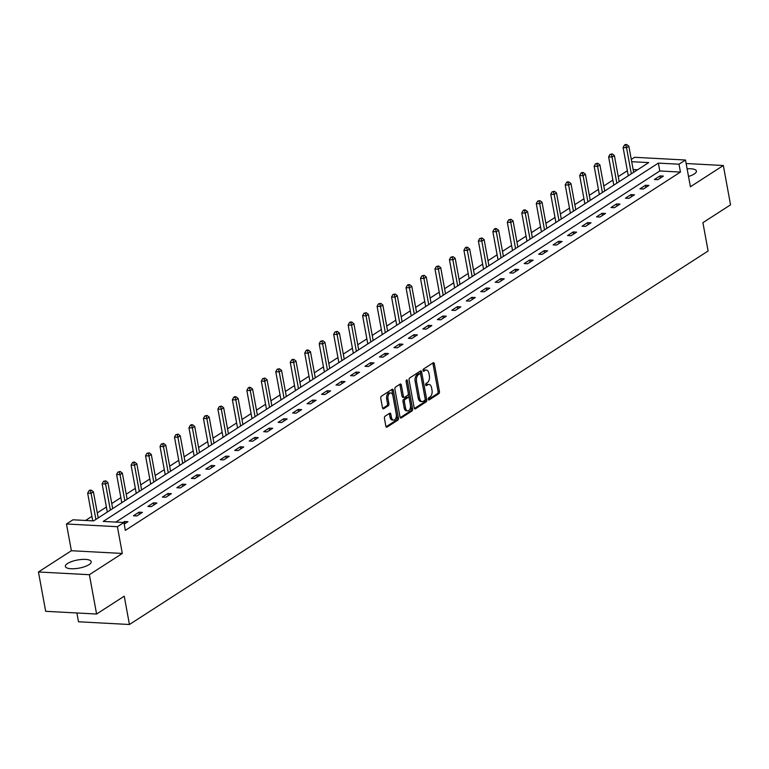 <?xml version="1.0" encoding="UTF-8"?>
<svg xmlns="http://www.w3.org/2000/svg" width="769" height="769" viewBox="0 0 769 769"><rect width="100%" height="100%" fill="white"/><g stroke="black" fill="none" stroke-linecap="round" stroke-linejoin="round"><path stroke-width="1.15" d="M428.304 399.265A1.153 0.663 93.1 0 0 428.881 400.015A1.153 0.663 93.1 0 0 429.14 399.938L438.82 393.69A1.653 0.952 93.1 0 0 439.445 391.556L434.341 363.766A1.653 0.952 93.1 0 0 433.524 362.699A1.653 0.952 93.1 0 0 433.149 362.814L423.479 369.053A1.153 0.663 93.1 0 0 423.037 370.552A1.153 0.663 93.1 0 0 423.613 371.292A1.153 0.663 93.1 0 0 423.873 371.216L425.122 370.408A5.296 3.047 93.1 0 1 426.314 370.062A5.296 3.047 93.1 0 1 428.948 373.465L429.371 375.781A5.296 3.047 93.1 0 1 427.362 382.606L426.113 383.414A1.153 0.663 93.1 0 0 425.67 384.904A1.153 0.663 93.1 0 0 426.247 385.654A1.153 0.663 93.1 0 0 426.507 385.577L427.756 384.769A5.296 3.047 93.1 0 1 428.948 384.423A5.296 3.047 93.1 0 1 431.582 387.826L432.005 390.143A5.296 3.047 93.1 0 1 429.996 396.967L428.746 397.775A1.153 0.663 93.1 0 0 428.304 399.265M89.031 564.638A13.14 4.133 -10.4 0 0 91.213 561.687A13.14 4.133 -10.4 0 0 81.716 559.457A13.14 4.133 -10.4 0 0 67.557 563.485A13.14 4.133 -10.4 0 0 65.365 566.436A13.14 4.133 -10.4 0 0 74.872 568.676A13.14 4.133 -10.4 0 0 89.031 564.638M688.515 176.466A13.14 4.133 -10.4 0 0 694.224 173.996A13.14 4.133 -10.4 0 0 696.416 171.054A13.14 4.133 -10.4 0 0 687.101 168.805M385.058 416.221A1.653 0.952 93.1 0 0 384.433 418.355L385.855 426.151A1.653 0.952 93.1 0 0 386.682 427.208A1.653 0.952 93.1 0 0 387.057 427.103L397.794 420.172A1.653 0.952 93.1 0 0 398.429 418.038L393.324 390.248A1.653 0.952 93.1 0 0 392.498 389.181A1.653 0.952 93.1 0 0 392.132 389.287L381.386 396.227A1.653 0.952 93.1 0 0 380.761 398.352L382.491 407.772A1.653 0.952 93.1 0 0 383.308 408.839A1.653 0.952 93.1 0 0 383.683 408.733L388.278 405.763A1.653 0.952 93.1 0 0 388.903 403.629L388.047 398.957A4.422 2.547 93.1 0 1 390.719 392.969A4.422 2.547 93.1 0 1 392.921 395.814L396.275 414.116A4.422 2.547 93.1 0 1 393.603 420.105A4.422 2.547 93.1 0 1 391.411 417.259L390.844 414.203A1.653 0.952 93.1 0 0 390.027 413.145A1.653 0.952 93.1 0 0 389.652 413.251L385.058 416.221M96.596 614.027L45.669 611.307L38.45 571.982L89.377 574.703L96.596 614.027L124.242 596.186L129.432 624.505L708.105 250.992L702.904 222.674L730.55 204.833L723.331 165.508L690.399 186.761L685.496 160.019L678.998 164.21L680.44 172.073L125.337 530.379L123.896 522.516L117.397 526.707L66.47 523.987L72.968 519.796L93.616 520.892L648.719 162.595L631.695 161.682M89.377 574.703L122.309 553.449L117.397 526.707M414.174 407.868A1.653 0.952 93.1 0 0 415 408.935A1.653 0.952 93.1 0 0 415.375 408.829L426.113 401.889A1.653 0.952 93.1 0 0 426.747 399.755L421.643 371.965A1.653 0.952 93.1 0 0 420.816 370.898A1.653 0.952 93.1 0 0 420.451 371.014L409.704 377.944A1.653 0.952 93.1 0 0 409.079 380.078L414.174 407.868M411.953 411.031L401.216 417.961A1.653 0.952 93.1 0 1 400.841 418.076A1.653 0.952 93.1 0 1 400.015 417.009L394.92 389.22A1.653 0.952 93.1 0 1 395.545 387.086L400.14 384.116A1.653 0.952 93.1 0 1 400.514 384.01A1.653 0.952 93.1 0 1 401.341 385.077L403.408 396.343A1.653 0.952 93.1 0 0 404.225 397.41A1.653 0.952 93.1 0 0 404.6 397.304L407.647 395.333A1.653 0.952 93.1 0 0 408.281 393.199L406.119 381.462A1.153 0.663 93.1 0 1 406.82 379.896A1.153 0.663 93.1 0 1 407.397 380.645L412.588 408.897A1.653 0.952 93.1 0 1 411.953 411.031L410.579 410.954L400.236 417.634M723.331 165.508L686.131 163.518M76.89 612.98L78.505 621.775L129.432 624.505M680.44 172.073L659.792 170.968L115.831 522.084M659.975 175.909L654.409 179.504L657.851 179.686L663.416 176.091L659.975 175.909L660.369 178.062M645.499 185.252L639.933 188.847L643.374 189.03L648.94 185.435L645.499 185.252L645.893 187.405M631.032 194.595L625.466 198.181L628.907 198.364L634.473 194.778L631.032 194.595L631.426 196.739M616.555 203.929L610.99 207.524L614.431 207.707L619.997 204.112L616.555 203.929L616.949 206.082M602.089 213.273L596.523 216.868L599.964 217.05L605.53 213.455L602.089 213.273L602.483 215.426M587.612 222.616L582.046 226.211L585.488 226.394L591.053 222.799L587.612 222.616L588.006 224.759M573.145 231.959L567.58 235.545L571.021 235.727L576.587 232.142L573.145 231.959L573.539 234.103M558.669 241.293L553.103 244.888L556.545 245.071L562.11 241.476L558.669 241.293L559.073 243.446M544.202 250.636L538.636 254.231L542.078 254.414L547.643 250.819L544.202 250.636L544.596 252.79M529.735 259.98L524.17 263.565L527.601 263.757L533.177 260.162L529.735 259.98L530.129 262.123M515.259 269.313L509.693 272.908L513.134 273.091L518.7 269.506L515.259 269.313L515.653 271.467M500.792 278.657L495.226 282.252L498.668 282.434L504.233 278.839L500.792 278.657L501.186 280.81M486.316 288L480.75 291.595L484.191 291.778L489.757 288.183L486.316 288L486.71 290.153M471.849 297.343L466.283 300.929L469.724 301.121L475.29 297.526L471.849 297.343L472.243 299.487M457.372 306.677L451.807 310.272L455.248 310.455L460.814 306.869L457.372 306.677L457.766 308.83M442.906 316.021L437.34 319.616L440.781 319.798L446.347 316.203L442.906 316.021L443.3 318.174M428.429 325.364L422.863 328.959L426.305 329.142L431.87 325.547L428.429 325.364L428.823 327.517M413.962 334.707L408.397 338.293L411.838 338.475L417.404 334.89L413.962 334.707L414.356 336.851M399.486 344.041L393.92 347.636L397.362 347.819L402.927 344.224L399.486 344.041L399.88 346.194M385.019 353.384L379.453 356.979L382.895 357.162L388.46 353.567L385.019 353.384L385.413 355.538M370.543 362.728L364.977 366.323L368.418 366.505L373.984 362.91L370.543 362.728L370.937 364.881M356.076 372.071L350.51 375.657L353.951 375.839L359.517 372.254L356.076 372.071L356.47 374.215M341.599 381.405L336.034 385L339.475 385.182L345.041 381.587L341.599 381.405L342.003 383.558M327.133 390.748L321.567 394.343L325.008 394.526L330.574 390.931L327.133 390.748L327.527 392.901M312.666 400.091L307.091 403.687L310.532 403.869L316.097 400.274L312.666 400.091L313.06 402.235M298.189 409.425L292.624 413.02L296.065 413.203L301.631 409.617L298.189 409.425L298.583 411.578M283.723 418.769L278.157 422.364L281.598 422.546L287.164 418.951L283.723 418.769L284.117 420.922M269.246 428.112L263.68 431.707L267.122 431.89L272.687 428.295L269.246 428.112L269.64 430.265M254.779 437.455L249.214 441.041L252.655 441.233L258.221 437.638L254.779 437.455L255.173 439.599M240.303 446.789L234.737 450.384L238.179 450.567L243.744 446.981L240.303 446.789L240.697 448.942M225.836 456.132L220.27 459.727L223.712 459.91L229.277 456.315L225.836 456.132L226.23 458.286M211.36 465.476L205.794 469.071L209.235 469.253L214.801 465.658L211.36 465.476L211.754 467.629M196.893 474.819L191.327 478.405L194.768 478.597L200.334 475.002L196.893 474.819L197.287 476.963M182.416 484.153L176.851 487.748L180.292 487.931L185.858 484.345L182.416 484.153L182.811 486.306M167.95 493.496L162.384 497.091L165.825 497.274L171.391 493.679L167.95 493.496L168.344 495.649M153.473 502.839L147.908 506.435L151.349 506.617L156.914 503.022L153.473 502.839L153.867 504.993M139.006 512.183L133.441 515.768L136.882 515.951L142.448 512.365L139.006 512.183L139.4 514.326M124.194 524.141L127.971 521.699L124.53 521.517L123.059 522.468M627.36 170.747L618.247 176.62M612.883 180.09L603.78 185.963M598.417 189.424L589.304 195.307M583.94 198.767L574.837 204.65M569.473 208.111L560.37 213.984M554.997 217.454L545.894 223.327M540.53 226.788L531.427 232.671M526.054 236.131L516.951 242.014M511.587 245.474L502.484 251.348M497.12 254.818L488.007 260.691M482.644 264.151L473.541 270.034M468.177 273.495L459.064 279.378M453.7 282.838L444.597 288.711M439.234 292.182L430.121 298.055M424.757 301.515L415.654 307.398M410.29 310.859L401.178 316.732M395.814 320.202L386.711 326.075M381.347 329.536L372.234 335.419M366.871 338.879L357.768 344.762M352.404 348.222L343.301 354.096M337.927 357.566L328.824 363.439M323.461 366.9L314.358 372.782M308.984 376.243L299.881 382.126M294.517 385.586L285.414 391.459M280.041 394.93L270.938 400.803M265.574 404.263L256.471 410.146M251.107 413.607L241.995 419.49M236.631 422.95L227.528 428.823M222.164 432.293L213.051 438.167M207.688 441.627L198.585 447.51M193.221 450.97L184.108 456.844M178.744 460.314L169.641 466.187M164.278 469.657L155.165 475.53M149.801 478.991L140.698 484.874M135.334 488.334L126.231 494.207M120.858 497.678L111.755 503.551M106.391 507.011L97.288 512.894M91.915 516.355L85.551 520.469M637.578 169.786L633.137 169.545M122.309 553.449L71.382 550.729L38.45 571.982M71.382 550.729L66.47 523.987M631.282 159.414L634.569 157.299L685.496 160.019M678.998 164.21L658.351 163.105L103.248 521.411L123.896 522.516M659.792 170.968L658.351 163.105M124.53 521.517L124.924 523.67M428.948 384.423L427.574 384.356A5.296 3.047 93.1 0 0 426.382 384.692L427.756 384.769M425.728 385.115L426.382 384.692M426.314 370.062L424.94 369.995A5.296 3.047 93.1 0 0 423.748 370.331L425.122 370.408M423.094 370.764L423.748 370.331M428.362 399.476L437.446 393.622A1.653 0.952 93.1 0 0 438.07 391.488L432.966 363.689A1.653 0.952 93.1 0 0 432.745 363.074M414.395 408.493L424.738 401.822A1.653 0.952 93.1 0 0 425.363 399.688L420.268 371.888A1.653 0.952 93.1 0 0 420.047 371.273M424.719 400.38A1.153 0.663 93.1 0 0 425.161 398.88L420.681 374.484A1.153 0.663 93.1 0 0 420.105 373.744A1.153 0.663 93.1 0 0 419.845 373.821L418.519 374.666A5.296 3.047 93.1 0 0 416.519 381.491L419.576 398.169A5.296 3.047 93.1 0 0 422.21 401.572A5.296 3.047 93.1 0 0 423.392 401.226L424.719 400.38M418.98 373.772A1.153 0.663 93.1 0 0 418.73 373.667A1.153 0.663 93.1 0 0 418.471 373.744L419.845 373.821M422.21 401.572L420.835 401.495A5.296 3.047 93.1 0 1 418.201 398.092L415.135 381.414A5.296 3.047 93.1 0 1 417.144 374.599L418.471 373.744M404.225 397.41L402.85 397.333A1.653 0.952 93.1 0 1 402.033 396.266L399.957 385A1.653 0.952 93.1 0 0 399.736 384.375M406.099 380.982L411.204 408.829L412.588 408.897M405.551 408.041A4.422 2.547 93.1 0 0 407.753 410.886A4.422 2.547 93.1 0 0 410.425 404.898L409.243 398.448A1.653 0.952 93.1 0 0 408.416 397.39A1.653 0.952 93.1 0 0 408.051 397.496L404.994 399.467A1.653 0.952 93.1 0 0 404.369 401.591L405.551 408.041L404.177 407.964A4.422 2.547 93.1 0 0 406.378 410.809L407.753 410.886M407.397 397.458A1.653 0.952 93.1 0 0 407.041 397.313A1.653 0.952 93.1 0 0 406.666 397.419L408.051 397.496M404.177 407.964L402.994 401.524A1.653 0.952 93.1 0 1 403.619 399.39L406.666 397.419M410.579 410.954A1.653 0.952 93.1 0 0 411.204 408.829M393.603 420.105L392.228 420.028A4.422 2.547 93.1 0 1 390.027 417.183L389.47 414.135A1.653 0.952 93.1 0 0 389.249 413.511M390.719 392.969L389.345 392.892A4.422 2.547 93.1 0 0 386.672 398.89L388.047 398.957M382.702 408.397L386.903 405.686A1.653 0.952 93.1 0 0 387.528 403.552L386.672 398.89M386.076 426.776L396.419 420.095A1.653 0.952 93.1 0 0 397.044 417.961L391.95 390.171A1.653 0.952 93.1 0 0 391.729 389.547M633.646 172.323L628.859 146.225L626.543 147.715L623.101 147.533L628.283 175.784M625.822 145.168L626.754 144.572L625.38 144.495L624.447 145.101L625.822 145.168L626.543 147.715L631.33 173.813M626.754 144.572L628.859 146.225M623.101 147.533L624.447 145.101M619.18 181.657L614.383 155.559L612.066 157.059L608.625 156.876L613.806 185.127M611.355 154.511L612.278 153.915L609.98 154.434L611.355 154.511L612.066 157.059L616.853 183.157M612.278 153.915L614.383 155.559M608.625 156.876L609.98 154.434M604.703 191L599.916 164.902L597.6 166.402L594.158 166.219L599.339 194.461M596.888 163.855L597.811 163.249L595.504 163.778L596.888 163.855L597.6 166.402L602.387 192.5M597.811 163.249L599.916 164.902M594.158 166.219L595.504 163.778M590.236 200.344L585.44 174.246L583.123 175.745L579.682 175.553L584.863 203.804M582.412 173.188L583.344 172.592L581.96 172.516L581.037 173.121L582.412 173.188L583.123 175.745L587.91 201.843M583.344 172.592L585.44 174.246M579.682 175.553L581.037 173.121M575.76 209.687L570.973 183.589L568.656 185.079L565.215 184.896L570.396 213.148M567.945 182.532L568.868 181.936L567.493 181.859L566.561 182.455L567.945 182.532L568.656 185.079L573.443 211.177M568.868 181.936L570.973 183.589M565.215 184.896L566.561 182.455M561.293 219.021L556.496 192.923L554.18 194.422L550.739 194.24L555.929 222.491M553.469 191.875L554.401 191.279L552.094 191.798L553.469 191.875L554.18 194.422L558.967 220.52M554.401 191.279L556.496 192.923M550.739 194.24L552.094 191.798M546.817 228.364L542.03 202.266L539.713 203.766L536.272 203.583L541.453 231.825M539.002 201.218L539.925 200.613L537.618 201.142L539.002 201.218L539.713 203.766L544.5 229.864M539.925 200.613L542.03 202.266M536.272 203.583L537.618 201.142M532.35 237.708L527.563 211.61L525.237 213.109L521.795 212.917L526.986 241.168M524.525 210.552L525.458 209.956L524.074 209.879L523.151 210.485L524.525 210.552L525.237 213.109L530.033 239.207M525.458 209.956L527.563 211.61M521.795 212.917L523.151 210.485M517.873 247.051L513.086 220.953L510.77 222.443L507.329 222.26L512.51 250.511M510.058 219.896L510.981 219.3L508.684 219.819L510.058 219.896L510.77 222.443L515.557 248.541M510.981 219.3L513.086 220.953M507.329 222.26L508.684 219.819M503.407 256.385L498.62 230.287L496.293 231.786L492.852 231.604L498.043 259.855M495.582 229.239L496.514 228.643L495.14 228.566L494.207 229.162L495.582 229.239L496.293 231.786L501.09 257.884M496.514 228.643L498.62 230.287M492.852 231.604L494.207 229.162M488.93 265.728L484.143 239.63L481.827 241.13L478.385 240.947L483.566 269.188M481.115 238.582L482.038 237.977L479.741 238.505L481.115 238.582L481.827 241.13L486.614 267.228M482.038 237.977L484.143 239.63M478.385 240.947L479.741 238.505M474.463 275.071L469.676 248.973L467.35 250.473L463.909 250.281L469.1 278.532M466.639 247.916L467.571 247.32L466.197 247.243L465.264 247.849L466.639 247.916L467.35 250.473L472.147 276.561M467.571 247.32L469.676 248.973M463.909 250.281L465.264 247.849M459.987 284.415L455.2 258.317L452.883 259.807L449.442 259.624L454.623 287.875M452.172 257.259L453.095 256.663L450.797 257.182L452.172 257.259L452.883 259.807L457.67 285.905M453.095 256.663L455.2 258.317M449.442 259.624L450.797 257.182M445.52 293.748L440.733 267.65L438.407 269.15L434.966 268.967L440.156 297.219M437.696 266.603L438.628 265.997L436.321 266.526L437.696 266.603L438.407 269.15L443.204 295.248M438.628 265.997L440.733 267.65M434.966 268.967L436.321 266.526M431.053 303.092L426.257 276.994L423.94 278.493L420.499 278.311L425.68 306.552M423.229 275.946L424.152 275.34L421.854 275.869L423.229 275.946L423.94 278.493L428.727 304.591M424.152 275.34L426.257 276.994M420.499 278.311L421.854 275.869M416.577 312.435L411.79 286.337L409.464 287.827L406.032 287.644L411.213 315.896M408.752 285.28L409.685 284.684L408.31 284.607L407.378 285.212L408.752 285.28L409.464 287.827L414.26 313.925M409.685 284.684L411.79 286.337M406.032 287.644L407.378 285.212M402.11 321.769L397.313 295.671L394.997 297.17L391.556 296.988L396.737 325.239M394.286 294.623L395.208 294.027L392.911 294.546L394.286 294.623L394.997 297.17L399.784 323.268M395.208 294.027L397.313 295.671M391.556 296.988L392.911 294.546M387.634 331.112L382.847 305.014L380.53 306.514L377.089 306.331L382.27 334.573M379.809 303.966L380.742 303.361L378.435 303.89L379.809 303.966L380.53 306.514L385.317 332.612M380.742 303.361L382.847 305.014M377.089 306.331L378.435 303.89M373.167 340.456L368.37 314.358L366.054 315.857L362.612 315.674L367.793 343.916M365.342 313.3L366.275 312.704L363.968 313.233L365.342 313.3L366.054 315.857L370.841 341.955M366.275 312.704L368.37 314.358M362.612 315.674L363.968 313.233M358.69 349.799L353.903 323.701L351.587 325.191L348.146 325.008L353.327 353.259M350.875 322.644L351.798 322.048L350.424 321.971L349.491 322.576L350.875 322.644L351.587 325.191L356.374 351.289M351.798 322.048L353.903 323.701M348.146 325.008L349.491 322.576M344.224 359.133L339.427 333.035L337.11 334.534L333.669 334.352L338.86 362.603M336.399 331.987L337.331 331.391L335.024 331.91L336.399 331.987L337.11 334.534L341.897 360.632M337.331 331.391L339.427 333.035M333.669 334.352L335.024 331.91M329.747 368.476L324.96 342.378L322.644 343.878L319.202 343.695L324.383 371.936M321.932 341.33L322.855 340.725L320.548 341.253L321.932 341.33L322.644 343.878L327.431 369.976M322.855 340.725L324.96 342.378M319.202 343.695L320.548 341.253M315.28 377.819L310.484 351.721L308.167 353.221L304.726 353.029L309.917 381.28M307.456 350.664L308.388 350.068L307.004 349.991L306.081 350.597L307.456 350.664L308.167 353.221L312.964 379.319M308.388 350.068L310.484 351.721M304.726 353.029L306.081 350.597M300.804 387.163L296.017 361.065L293.7 362.555L290.259 362.372L295.44 390.623M292.989 360.007L293.912 359.411L292.537 359.334L291.605 359.93L292.989 360.007L293.7 362.555L298.487 388.653M293.912 359.411L296.017 361.065M290.259 362.372L291.605 359.93M286.337 396.496L281.55 370.398L279.224 371.898L275.783 371.715L280.973 399.967M278.513 369.351L279.445 368.755L277.138 369.274L278.513 369.351L279.224 371.898L284.021 397.996M279.445 368.755L281.55 370.398M275.783 371.715L277.138 369.274M271.861 405.84L267.074 379.742L264.757 381.241L261.316 381.059L266.497 409.3M264.046 378.694L264.969 378.088L262.671 378.617L264.046 378.694L264.757 381.241L269.544 407.339M264.969 378.088L267.074 379.742M261.316 381.059L262.671 378.617M257.394 415.183L252.607 389.085L250.281 390.585L246.839 390.392L252.03 418.644M249.569 388.028L250.502 387.432L249.127 387.355L248.195 387.961L249.569 388.028L250.281 390.585L255.077 416.683M250.502 387.432L252.607 389.085M246.839 390.392L248.195 387.961M242.917 424.526L238.13 398.429L235.814 399.918L232.373 399.736L237.554 427.987M235.103 397.371L236.025 396.775L234.651 396.698L233.728 397.294L235.103 397.371L235.814 399.918L240.601 426.016M236.025 396.775L238.13 398.429M232.373 399.736L233.728 397.294M228.451 433.86L223.664 407.762L221.337 409.262L217.896 409.079L223.087 437.33M220.626 406.714L221.559 406.119L219.252 406.638L220.626 406.714L221.337 409.262L226.134 435.36M221.559 406.119L223.664 407.762M217.896 409.079L219.252 406.638M213.974 443.204L209.187 417.106L206.871 418.605L203.429 418.423L208.61 446.664M206.159 416.058L207.082 415.452L204.785 415.981L206.159 416.058L206.871 418.605L211.658 444.703M207.082 415.452L209.187 417.106M203.429 418.423L204.785 415.981M199.507 452.547L194.72 426.449L192.394 427.939L188.953 427.756L194.144 456.007M191.683 425.392L192.615 424.796L191.241 424.719L190.308 425.324L191.683 425.392L192.394 427.939L197.191 454.037M192.615 424.796L194.72 426.449M188.953 427.756L190.308 425.324M185.041 461.881L180.244 435.783L177.927 437.282L174.486 437.1L179.667 465.351M177.216 434.735L178.139 434.139L175.841 434.658L177.216 434.735L177.927 437.282L182.714 463.38M178.139 434.139L180.244 435.783M174.486 437.1L175.841 434.658M170.564 471.224L165.777 445.126L163.461 446.626L160.019 446.443L165.2 474.694M162.74 444.078L163.672 443.473L161.365 444.001L162.74 444.078L163.461 446.626L168.248 472.724M163.672 443.473L165.777 445.126M160.019 446.443L161.365 444.001M156.097 480.567L151.301 454.469L148.984 455.969L145.543 455.786L150.724 484.028M148.273 453.412L149.205 452.816L146.898 453.345L148.273 453.412L148.984 455.969L153.771 482.067M149.205 452.816L151.301 454.469M145.543 455.786L146.898 453.345M141.621 489.911L136.834 463.813L134.517 465.303L131.076 465.12L136.257 493.371M133.806 462.755L134.729 462.159L133.354 462.082L132.422 462.688L133.806 462.755L134.517 465.303L139.304 491.401M134.729 462.159L136.834 463.813M131.076 465.12L132.422 462.688M127.154 499.244L122.358 473.146L120.041 474.646L116.6 474.463L121.79 502.715M119.33 472.099L120.262 471.503L117.955 472.022L119.33 472.099L120.041 474.646L124.828 500.744M120.262 471.503L122.358 473.146M116.6 474.463L117.955 472.022M112.678 508.588L107.891 482.49L105.574 483.989L102.133 483.807L107.314 512.048M104.863 481.442L105.786 480.836L103.479 481.365L104.863 481.442L105.574 483.989L110.361 510.087M105.786 480.836L107.891 482.49M102.133 483.807L103.479 481.365M98.211 517.931L93.414 491.833L91.098 493.333L87.656 493.14L92.741 520.853M90.386 490.776L91.319 490.18L89.935 490.103L89.012 490.709L90.386 490.776L91.098 493.333L95.885 519.431M91.319 490.18L93.414 491.833M87.656 493.14L89.012 490.709M428.631 399.909L429.14 399.938M423.363 371.187L423.873 371.216M425.997 385.548L426.507 385.577M432.966 363.689L434.341 363.766M438.07 391.488L439.445 391.556M437.446 393.622L438.82 393.69M420.268 371.888L421.643 371.965M425.363 399.688L426.747 399.755M424.738 401.822L426.113 401.889M414.645 408.791L415.375 408.829M417.144 374.599L418.519 374.666M415.135 381.414L416.519 381.491M418.201 398.092L419.576 398.169M400.486 417.923L401.216 417.961M399.957 385L401.341 385.077M402.033 396.266L403.408 396.343M406.167 380.578L407.397 380.645M403.619 399.39L404.994 399.467M402.994 401.524L404.369 401.591M389.47 414.135L390.844 414.203M390.027 417.183L391.411 417.259M387.528 403.552L388.903 403.629M386.903 405.686L388.278 405.763M382.952 408.695L383.683 408.733M391.95 390.171L393.324 390.248M397.044 417.961L398.429 418.038M396.419 420.095L397.794 420.172M386.326 427.064L387.057 427.103M418.73 373.667L420.105 373.744M407.041 397.313L408.416 397.39"/></g></svg>
